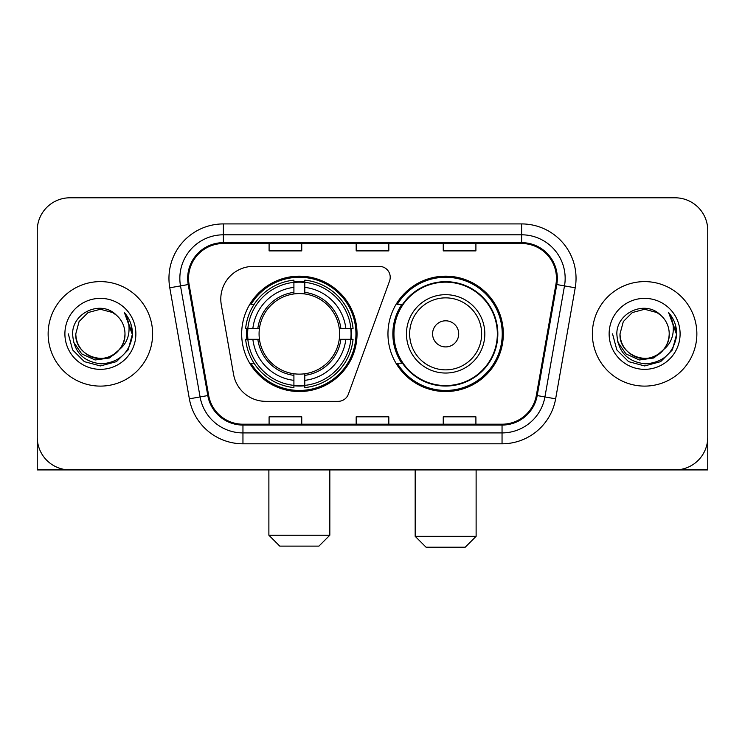 <?xml version="1.0" encoding="UTF-8"?>
<svg xmlns="http://www.w3.org/2000/svg" width="745" height="745" viewBox="0 0 745 745"><rect width="100%" height="100%" fill="white"/><g stroke="black" fill="none" stroke-linecap="round" stroke-linejoin="round"><path stroke-width="1.12" d="M220.79 299.024A32.65 32.65 0 0 0 221.284 304.696L233.567 374.363A32.65 32.65 0 0 0 265.723 401.341L338.137 401.341A10.886 10.886 0 0 0 348.371 394.179L389.57 280.977A10.886 10.886 0 0 0 379.345 266.375L253.44 266.375A32.65 32.65 0 0 0 220.79 299.024M387.959 333.862A57.691 57.691 0 0 0 445.65 391.544A57.691 57.691 0 0 0 503.331 333.862A57.691 57.691 0 0 0 445.65 276.171A57.691 57.691 0 0 0 387.959 333.862M241.669 333.862A57.691 57.691 0 0 0 299.35 391.544A57.691 57.691 0 0 0 357.041 333.862A57.691 57.691 0 0 0 299.35 276.171A57.691 57.691 0 0 0 241.669 333.862M246.846 339.301A52.793 52.793 0 0 1 246.846 328.415M401.788 363.243A52.793 52.793 0 0 1 401.788 304.472M37.25 230.456L37.25 437.268A32.65 32.65 0 0 0 69.9 469.918L675.1 469.918A32.65 32.65 0 0 0 707.75 437.268L707.75 230.456A32.65 32.65 0 0 0 675.1 197.798L69.9 197.798A32.65 32.65 0 0 0 37.25 230.456L37.25 437.268M48.136 333.862A52.243 52.243 0 0 0 100.379 386.106A52.243 52.243 0 0 0 152.632 333.862A52.243 52.243 0 0 0 100.379 281.61A52.243 52.243 0 0 0 48.136 333.862A52.243 52.243 0 0 0 100.379 386.106A52.243 52.243 0 0 0 152.632 333.862A52.243 52.243 0 0 0 100.379 281.61A52.243 52.243 0 0 0 48.136 333.862M592.368 333.862A52.243 52.243 0 0 0 644.621 386.106A52.243 52.243 0 0 0 696.864 333.862A52.243 52.243 0 0 0 644.621 281.61A52.243 52.243 0 0 0 592.368 333.862A52.243 52.243 0 0 0 644.621 386.106A52.243 52.243 0 0 0 696.864 333.862A52.243 52.243 0 0 0 644.621 281.61A52.243 52.243 0 0 0 592.368 333.862M188.55 278.351A34.829 34.829 0 0 1 223.379 243.513L521.621 243.513A34.829 34.829 0 0 1 555.919 284.394L536.344 395.418A34.829 34.829 0 0 1 502.046 424.203L242.954 424.203A34.829 34.829 0 0 1 208.656 395.418L189.081 284.394A34.829 34.829 0 0 1 188.55 278.351M187.675 278.351A35.704 35.704 0 0 0 188.215 284.543L207.799 395.567A35.704 35.704 0 0 0 242.954 425.069L502.046 425.069A35.704 35.704 0 0 0 537.201 395.567L556.785 284.543A35.704 35.704 0 0 0 521.621 242.647L223.379 242.647A35.704 35.704 0 0 0 187.675 278.351M169.785 287.794A54.422 54.422 0 0 1 223.379 223.919L521.621 223.919A54.422 54.422 0 0 1 575.214 287.794L555.64 398.826A54.422 54.422 0 0 1 502.046 443.797L242.954 443.797A54.422 54.422 0 0 1 189.36 398.826L169.785 287.794L180.504 285.903A43.536 43.536 0 0 1 223.379 234.805L521.621 234.805A43.536 43.536 0 0 1 564.496 285.903L544.921 396.936A43.536 43.536 0 0 1 502.046 432.91L242.954 432.91A43.536 43.536 0 0 1 200.079 396.936L180.504 285.903A43.536 43.536 0 0 1 179.843 278.351M675.1 197.798L69.9 197.798M69.9 469.918L675.1 469.918M581.491 469.918L707.75 469.918L707.75 230.456M537.201 395.567L544.921 396.936L564.496 285.903L575.214 287.794M356.175 243.513L356.175 250.888L388.825 250.888L388.825 243.513M269.094 243.513L269.094 250.888L301.753 250.888L301.753 243.513M443.247 243.513L443.247 250.888L475.906 250.888L475.906 243.513M388.825 424.203L388.825 416.828L356.175 416.828L356.175 424.203M301.753 424.203L301.753 416.828L269.094 416.828L269.094 424.203M475.906 424.203L475.906 416.828L443.247 416.828L443.247 424.203M119.228 349.666C106.172 367.313 74.5 356.026 75.785 333.862C76.111 343.138 80.218 350.234 88.078 355.16C103.415 364.985 125.821 352.05 124.983 333.862C124.648 343.138 120.55 350.234 112.681 355.16C97.353 364.985 74.947 352.05 75.785 333.862L79.082 321.561L88.078 312.555L100.379 309.259L112.681 312.555L116.499 315.275C101.404 299.453 72.34 312.481 72.61 333.862C73.718 351.826 83.235 361.819 101.171 363.849C118.837 362.573 129.248 353.186 132.414 335.706L132.461 333.862C132.368 325.788 129.686 318.702 124.406 312.602C128.419 319.186 129.835 326.273 128.652 333.862C127.497 340.316 124.359 345.578 119.228 349.666A24.604 24.604 0 0 0 124.983 333.862C125.821 352.05 103.415 364.985 88.078 355.16C80.218 350.234 76.111 343.138 75.785 333.862L79.082 321.561L88.078 312.555M124.983 333.862A24.604 24.604 0 0 0 116.499 315.275M120.802 348.343L109.692 357.954L95.136 359.984L81.745 353.922L73.373 341.834M64.899 333.862A35.481 35.481 0 0 0 100.379 369.343A35.481 35.481 0 0 0 135.869 333.862A35.481 35.481 0 0 0 100.379 298.373A35.481 35.481 0 0 0 64.899 333.862M124.406 312.602L132.452 334.794L130.952 324.14L132.452 334.794L130.952 324.14L132.452 334.794L124.648 312.872L132.452 334.794L124.648 312.872L132.461 333.862L128.168 349.899L116.425 361.642L100.379 365.944L84.343 361.642L72.6 349.899L68.298 333.862M124.648 312.872L132.452 334.812M37.25 426.382L37.25 469.918L163.509 469.918M318.944 546.113L279.766 546.113L268.88 535.227L329.83 535.227L318.944 546.113M304.798 385.388L304.798 387.577A53.985 53.985 0 0 0 353.065 339.301L350.876 339.301A51.815 51.815 0 0 1 304.798 385.388L304.798 380.35A46.805 46.805 0 0 0 345.838 339.301L339.254 339.301A40.277 40.277 0 0 0 304.798 293.958L304.798 282.336A51.815 51.815 0 0 1 350.876 328.415L353.065 328.415A53.985 53.985 0 0 0 304.798 280.148L304.798 282.336M247.834 339.301L245.645 339.301A53.985 53.985 0 0 0 293.912 387.577L293.912 385.388A51.815 51.815 0 0 1 247.834 339.301L252.872 339.301A46.805 46.805 0 0 0 293.912 380.35L293.912 373.767A40.277 40.277 0 0 0 339.254 339.301L340.865 339.301A41.869 41.869 0 0 1 304.798 375.368L304.798 380.35M293.912 282.336L293.912 280.148A53.985 53.985 0 0 0 245.645 328.415L247.834 328.415A51.815 51.815 0 0 1 293.912 282.336L293.912 287.374A46.805 46.805 0 0 0 252.872 328.415L259.446 328.415A40.277 40.277 0 0 0 293.912 373.767L293.912 375.368A41.869 41.869 0 0 1 257.844 339.301L252.872 339.301M247.936 339.301A51.703 51.703 0 0 1 247.936 328.415M304.798 282.448A51.703 51.703 0 0 0 293.912 282.448M350.774 328.415A51.703 51.703 0 0 1 350.774 339.301M350.876 328.415L345.838 328.415A46.805 46.805 0 0 0 304.798 287.374M345.838 339.301L350.876 339.301M293.912 380.35L293.912 385.388M339.254 328.415L345.838 328.415M304.798 373.832L304.798 375.368M293.912 373.767A40.277 40.277 0 0 1 259.446 339.301L257.844 339.301M304.798 385.277A51.703 51.703 0 0 1 293.912 385.277M252.872 328.415L247.834 328.415M293.912 293.884L293.912 287.374M304.798 293.958A40.277 40.277 0 0 0 259.446 328.415L257.844 328.415A41.869 41.869 0 0 1 293.912 292.347M304.798 293.884L304.798 292.347A41.869 41.869 0 0 1 340.865 328.415M254.064 304.472L250.981 304.472A56.601 56.601 0 0 1 355.952 333.862A56.601 56.601 0 0 1 250.981 363.243L254.064 363.243M465.234 547.202L426.056 547.202L415.17 536.316L476.12 536.316L465.234 547.202M458.706 333.862A13.065 13.065 0 0 0 445.65 320.797A13.065 13.065 0 0 0 432.584 333.862A13.065 13.065 0 0 0 445.65 346.919A13.065 13.065 0 0 0 458.706 333.862M484.827 333.862A39.187 39.187 0 0 0 445.65 294.675A39.187 39.187 0 0 0 406.463 333.862A39.187 39.187 0 0 0 445.65 373.04A39.187 39.187 0 0 0 484.827 333.862A39.187 39.187 0 0 1 445.65 373.04A39.187 39.187 0 0 1 406.463 333.862M497.343 333.862A51.703 51.703 0 0 0 445.65 282.159A51.703 51.703 0 0 0 393.947 333.862A51.703 51.703 0 0 0 445.65 385.565A51.703 51.703 0 0 0 497.343 333.862M502.242 333.862A56.601 56.601 0 0 1 397.271 363.243L402.514 363.243A52.187 52.187 0 0 0 480.171 372.994A52.187 52.187 0 0 0 480.171 294.722A52.187 52.187 0 0 0 402.514 304.472L397.271 304.472A56.601 56.601 0 0 1 502.242 333.862M669.215 333.862C670.053 352.05 647.647 364.985 632.319 355.16C624.45 350.234 620.352 343.138 620.017 333.862L623.314 321.561L632.319 312.555L644.621 309.259L656.922 312.555L660.731 315.275C645.636 299.453 616.571 312.481 616.841 333.862C617.95 351.826 627.476 361.819 645.412 363.849C663.069 362.573 673.48 353.186 676.646 335.706L676.702 333.862C676.609 325.788 673.927 318.702 668.647 312.602C672.661 319.186 674.076 326.273 672.884 333.862C671.739 340.316 668.6 345.578 663.469 349.666A24.604 24.604 0 0 0 669.215 333.862C668.889 343.138 664.782 350.234 656.922 355.16C641.585 364.985 619.179 352.05 620.017 333.862C620.352 343.138 624.45 350.234 632.319 355.16C647.647 364.985 670.053 352.05 669.215 333.862A24.604 24.604 0 0 0 660.731 315.275M663.469 349.666C650.413 367.313 618.741 356.026 620.017 333.862M665.034 348.343L653.924 357.954L639.378 359.984L625.977 353.922L617.614 341.834M609.131 333.862A35.481 35.481 0 0 0 644.621 369.343A35.481 35.481 0 0 0 680.101 333.862A35.481 35.481 0 0 0 644.621 298.373A35.481 35.481 0 0 0 609.131 333.862M668.647 312.602L676.683 334.794L675.193 324.14L676.683 334.794L675.193 324.14L676.683 334.794L668.889 312.872L676.683 334.794L668.889 312.872L676.702 333.862L672.4 349.899L660.657 361.642L644.621 365.944L628.575 361.642L616.832 349.899L612.539 333.862M668.889 312.872L676.683 334.812M521.621 223.919L521.621 242.647M180.504 285.903L188.215 284.543M242.954 443.797L242.954 425.069M502.046 425.069L502.046 443.797M189.36 398.826L207.799 395.567M556.785 284.543L564.496 285.903M223.379 223.919L223.379 242.647M544.921 396.936L555.64 398.826M304.798 373.767A40.277 40.277 0 0 0 339.254 339.301M293.912 385.761A52.187 52.187 0 0 0 304.798 385.761M351.258 339.301A52.187 52.187 0 0 0 351.258 328.415M304.798 281.955A52.187 52.187 0 0 0 293.912 281.955M481.643 333.862A35.993 35.993 0 0 0 445.65 297.86A35.993 35.993 0 0 0 409.648 333.862A35.993 35.993 0 0 0 445.65 369.855A35.993 35.993 0 0 0 481.643 333.862M329.83 469.918L329.83 535.227M268.88 469.918L268.88 535.227M476.12 469.918L476.12 536.316M415.17 469.918L415.17 536.316"/></g></svg>
